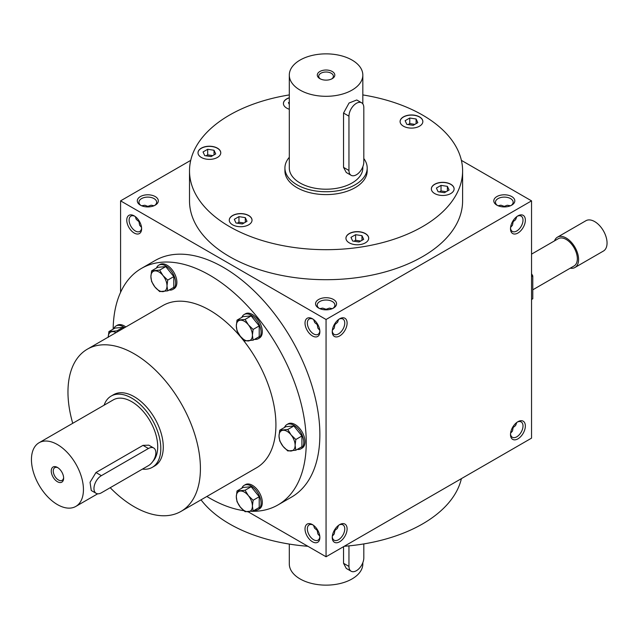 <?xml version="1.0" encoding="UTF-8"?>
<svg xmlns="http://www.w3.org/2000/svg" width="639" height="639" viewBox="0 0 639 639"><rect width="100%" height="100%" fill="white"/><g stroke="black" fill="none" stroke-linecap="round" stroke-linejoin="round"><path stroke-width="0.96" d="M201.021 499.834A136.546 78.837 0 0 0 307.902 546.289M344.221 546.289A136.546 78.837 0 0 0 461.39 478.635M319.788 536.145L317.879 533.94L317.216 530.434L314.508 528.102L313.549 525.346M319.843 536.752A8.842 5.104 60 0 1 318.038 540.171A8.842 5.104 60 0 1 313.613 539.731A8.842 5.104 60 0 1 307.838 531.936A8.842 5.104 60 0 1 309.188 524.851A8.842 5.104 60 0 1 313.054 524.994M312.439 541.76A10.504 6.063 60 0 1 305.019 528.9A10.504 6.063 60 0 1 312.439 524.611A10.504 6.063 60 0 1 319.867 537.471A10.504 6.063 60 0 1 312.439 541.76M312.439 318.781A10.504 6.063 -120 0 0 305.019 323.07A10.504 6.063 -120 0 0 312.439 335.938A10.504 6.063 -120 0 0 319.867 331.649A10.504 6.063 -120 0 0 312.439 318.781L312.439 318.781M134.19 215.87A10.504 6.063 -120 0 0 126.762 220.159A10.504 6.063 -120 0 0 134.19 233.027A10.504 6.063 -120 0 0 141.618 228.738A10.504 6.063 -120 0 0 134.19 215.87L134.19 215.87M277.973 504.93L291.592 497.07A136.546 78.837 -120 0 0 312.519 387.649A136.546 78.837 -120 0 0 223.315 267.326A136.546 78.837 -120 0 0 155.045 260.568L141.427 268.428A136.546 78.837 60 0 1 277.973 347.265A136.546 78.837 60 0 1 277.973 504.93A136.546 78.837 60 0 1 251.494 511.312M248.132 511.783L326.058 556.769L326.058 319.5L120.579 200.862L120.579 292.342M326.058 556.769L531.544 438.138L531.544 200.862L461.39 160.365M120.579 200.862L190.726 160.365M318.629 308.062L318.629 308.062A10.504 6.063 180 0 1 318.629 299.491A10.504 6.063 180 0 1 333.486 299.491A10.504 6.063 180 0 1 333.486 308.062A10.504 6.063 180 0 1 318.629 308.062M496.878 205.151L496.878 205.151A10.504 6.063 180 0 1 496.878 196.572A10.504 6.063 180 0 1 511.735 196.572A10.504 6.063 180 0 1 511.735 205.151A10.504 6.063 180 0 1 496.878 205.151M140.38 205.151L140.38 205.151A10.504 6.063 180 0 1 140.38 196.572A10.504 6.063 180 0 1 155.237 196.572A10.504 6.063 180 0 1 155.237 205.151A10.504 6.063 180 0 1 140.38 205.151M462.604 170.845L462.604 200.862A136.546 78.837 180 0 1 378.312 273.7A136.546 78.837 180 0 1 229.505 256.606A136.546 78.837 180 0 1 189.511 200.862L189.511 170.845A136.546 78.837 0 0 0 326.058 249.681A136.546 78.837 0 0 0 462.604 170.845A136.546 78.837 0 0 0 422.611 115.1A136.546 78.837 0 0 0 362.824 94.923M326.058 319.5L531.544 200.862M510.497 434.56A10.504 6.063 -60 0 1 517.925 421.7A10.504 6.063 -60 0 1 525.354 425.989A10.504 6.063 -60 0 1 517.925 438.849A10.504 6.063 -60 0 1 510.497 434.56M332.248 537.471A10.504 6.063 -60 0 1 339.676 524.611A10.504 6.063 -60 0 1 347.105 528.9A10.504 6.063 -60 0 1 339.676 541.76A10.504 6.063 -60 0 1 332.248 537.471M525.354 220.159A10.504 6.063 120 0 0 517.925 215.87A10.504 6.063 120 0 0 510.497 228.738A10.504 6.063 120 0 0 517.925 233.027A10.504 6.063 120 0 0 525.354 220.159M347.105 323.07A10.504 6.063 120 0 0 339.676 318.781A10.504 6.063 120 0 0 332.248 331.649A10.504 6.063 120 0 0 339.676 335.938A10.504 6.063 120 0 0 347.105 323.07M332.272 330.93A8.842 5.104 120 0 0 334.077 334.341A8.842 5.104 120 0 0 340.899 331.976A8.842 5.104 120 0 0 344.756 323.07A8.842 5.104 120 0 0 342.927 319.021A8.842 5.104 120 0 0 339.061 319.165M332.328 330.323L334.237 328.119L334.908 324.604L337.608 322.272L338.566 319.516M313.549 319.516L314.795 322.639L317.216 324.604L317.695 324.324M332.296 308.653L329.428 308.11L326.058 309.284L322.687 308.11L319.819 308.653M326.058 309.284L326.058 309.843M510.521 228.019A8.842 5.104 120 0 0 512.326 231.43A8.842 5.104 120 0 0 519.148 229.066A8.842 5.104 120 0 0 523.006 220.159A8.842 5.104 120 0 0 521.176 216.11A8.842 5.104 120 0 0 517.31 216.254M313.054 319.165A8.842 5.104 -120 0 0 309.188 319.021A8.842 5.104 -120 0 0 309.188 329.237A8.842 5.104 -120 0 0 318.038 334.341A8.842 5.104 -120 0 0 319.843 330.93M317.216 324.604L317.879 328.119L319.788 330.323M134.805 216.254A8.842 5.104 -120 0 0 130.939 216.11A8.842 5.104 -120 0 0 130.939 226.326A8.842 5.104 -120 0 0 139.789 231.43A8.842 5.104 -120 0 0 141.594 228.019M135.3 216.605L136.259 219.361L138.967 221.693L139.629 225.2L141.538 227.412M516.815 422.435L515.569 425.558L513.157 427.523L512.67 427.243M512.67 221.413L513.157 221.693L515.569 219.728L516.815 216.605M510.545 205.742L507.222 205.263L504.307 206.373L504.307 206.924M504.307 206.373L500.936 205.199L498.069 205.742M147.809 206.924L147.809 206.373L144.893 205.263L141.57 205.742M138.967 221.693L139.446 221.413M367.193 167.985L367.193 170.845A41.136 23.755 180 0 1 341.801 192.794A41.136 23.755 180 0 1 296.967 187.642A41.136 23.755 180 0 1 284.922 170.845L284.922 167.985A41.136 23.755 0 0 0 296.967 184.783A41.136 23.755 0 0 0 341.801 189.935A41.136 23.755 0 0 0 367.193 167.985A41.136 23.755 0 0 0 363.815 158.552M72.742 423.306A93.653 54.075 60 0 1 87.367 349.166L162.873 305.57A93.653 54.075 60 0 1 256.527 359.645A93.653 54.075 60 0 1 256.527 467.788L181.021 511.384A93.653 54.075 60 0 1 134.19 506.743A93.653 54.075 60 0 1 110.212 487.709M243.826 510.673A136.546 78.837 60 0 1 209.704 498.164A136.546 78.837 60 0 1 206.844 496.471M113.159 329.133A136.546 78.837 60 0 1 141.427 268.428M111.146 396.076L113.622 394.646A41.136 23.755 60 0 1 154.758 418.401A41.136 23.755 60 0 1 154.758 465.903L152.282 467.333A41.136 23.755 -120 0 0 152.29 419.823A41.136 23.755 -120 0 0 111.146 396.076A41.136 23.755 -120 0 0 104.101 405.198M87.367 349.166A93.653 54.075 60 0 1 181.021 403.241A93.653 54.075 60 0 1 181.021 511.384M237.7 213.817A11.382 6.566 0 0 0 229.265 220.159A11.382 6.566 0 0 0 240.647 226.725A11.382 6.566 0 0 0 252.03 220.159A11.382 6.566 0 0 0 237.7 213.817M346.33 236.51A11.382 6.566 0 0 0 345.939 238.211A11.382 6.566 0 0 0 357.321 244.777A11.382 6.566 0 0 0 368.703 238.211A11.382 6.566 0 0 0 358.806 231.693A11.382 6.566 0 0 0 346.33 236.51M434.688 193.545A11.382 6.566 0 0 0 447.084 194.967A11.382 6.566 0 0 0 454.113 188.896A11.382 6.566 0 0 0 442.731 182.331A11.382 6.566 0 0 0 431.357 188.896A11.382 6.566 0 0 0 434.688 193.545M414.415 127.88A11.382 6.566 0 0 0 422.85 121.538A11.382 6.566 0 0 0 411.468 114.964A11.382 6.566 0 0 0 400.094 121.538A11.382 6.566 0 0 0 414.415 127.88M289.299 97.735A11.382 6.566 0 0 0 283.42 103.486A11.382 6.566 0 0 0 289.299 109.237M217.428 148.152A11.382 6.566 0 0 0 205.031 146.73A11.382 6.566 0 0 0 198.002 152.801A11.382 6.566 0 0 0 209.384 159.367A11.382 6.566 0 0 0 220.767 152.801A11.382 6.566 0 0 0 217.428 148.152M289.299 94.923A136.546 78.837 0 0 0 189.511 170.845M220.759 152.873A11.382 6.566 0 0 0 217.428 148.296A11.382 6.566 0 0 0 205.087 146.858A11.382 6.566 0 0 0 198.002 152.873M212.763 155.636L207.683 154.854L206.006 155.82M204.736 155.62L203.042 151.962L207.683 149.278L214.033 150.261L215.726 153.919L211.086 156.603L204.736 155.62M244.026 222.995L238.946 222.212L237.269 223.179M235.999 222.987L234.297 219.321L238.946 216.637L245.296 217.619L246.989 221.286L242.349 223.969L235.999 222.987M238.946 222.212L238.946 216.637M245.296 222.268L245.296 217.619M360.7 241.047L355.619 240.264L353.942 241.23M359.022 242.013L352.672 241.031L350.979 237.373L355.619 234.689L361.97 235.671L363.671 239.329L359.022 242.013M355.619 240.264L355.619 234.689M361.97 240.312L361.97 235.671M446.11 191.74L441.03 190.949L439.36 191.916M449.081 190.023L444.432 192.706L438.09 191.724L436.389 188.058L441.03 185.374L447.38 186.356L449.081 190.023M441.03 190.949L441.03 185.374M447.38 191.005L447.38 186.356M414.847 124.373L409.767 123.591L408.097 124.557M416.117 118.998L417.818 122.664L413.169 125.34L406.827 124.357L405.126 120.699L409.767 118.015L416.117 118.998L416.117 123.639M409.767 123.591L409.767 118.015M289.299 104.469L288.453 102.647L289.299 102.16M207.683 154.854L207.683 149.278M214.033 154.902L214.033 150.261M317.695 530.154L317.216 530.434M338.566 525.346L337.32 528.469L334.908 530.434L334.421 530.154M334.908 530.434L334.237 533.94L332.328 536.145M319.268 308.405A8.842 5.104 180 0 1 317.216 305.13A8.842 5.104 180 0 1 326.058 300.018A8.842 5.104 180 0 1 334.908 305.13A8.842 5.104 180 0 1 332.847 308.405M510.577 227.412L512.486 225.2L513.157 221.693M497.517 205.486A8.842 5.104 180 0 1 495.465 202.22A8.842 5.104 180 0 1 504.307 197.108A8.842 5.104 180 0 1 513.157 202.22A8.842 5.104 180 0 1 511.096 205.486M141.019 205.486A8.842 5.104 180 0 1 138.967 202.22A8.842 5.104 180 0 1 147.809 197.108A8.842 5.104 180 0 1 156.651 202.22A8.842 5.104 180 0 1 154.598 205.486M517.31 422.083A8.842 5.104 -60 0 1 521.176 421.94A8.842 5.104 -60 0 1 521.176 432.148A8.842 5.104 -60 0 1 512.326 437.26A8.842 5.104 -60 0 1 510.521 433.841M339.061 524.994A8.842 5.104 -60 0 1 342.927 524.851A8.842 5.104 -60 0 1 342.927 535.067A8.842 5.104 -60 0 1 334.077 540.171A8.842 5.104 -60 0 1 332.272 536.752M334.421 324.324L334.908 324.604M513.157 427.523L512.486 431.029L510.577 433.234M154.047 205.742L151.179 205.199L147.809 206.373M252.022 220.231A11.382 6.566 0 0 0 237.7 213.953A11.382 6.566 0 0 0 229.265 220.231M368.703 238.283A11.382 6.566 0 0 0 358.743 231.837A11.382 6.566 0 0 0 346.33 236.654A11.382 6.566 0 0 0 345.947 238.283M454.113 188.968A11.382 6.566 0 0 0 442.731 182.466A11.382 6.566 0 0 0 431.357 188.968M422.85 121.61A11.382 6.566 0 0 0 411.468 115.108A11.382 6.566 0 0 0 400.094 121.61M289.299 97.879A11.382 6.566 0 0 0 283.42 103.558M57.973 467.764A7.333 4.233 -120 0 0 54.786 467.652A7.333 4.233 -120 0 0 53.66 473.531A7.333 4.233 -120 0 0 58.453 479.985A7.333 4.233 -120 0 0 62.119 480.352A7.333 4.233 -120 0 0 63.612 477.541M101.385 492.805L148.424 465.647A10.504 6.063 120 0 0 155.285 456.39A10.504 6.063 120 0 0 153.679 447.979A10.504 6.063 120 0 0 148.424 448.498L101.385 475.656A10.504 6.063 120 0 0 94.524 484.913A10.504 6.063 120 0 0 96.138 493.324A10.504 6.063 120 0 0 101.385 492.805M57.446 504.602A36.758 21.223 -120 0 0 75.825 506.415A36.758 21.223 -120 0 0 75.825 463.97A36.758 21.223 -120 0 0 39.067 442.747A36.758 21.223 -120 0 0 33.428 472.205A36.758 21.223 -120 0 0 57.446 504.602M152.921 461.31A36.758 21.223 -120 0 0 148.488 418.449A36.758 21.223 -120 0 0 113.335 399.862L39.067 442.747M153.679 447.979L148.807 445.167L143.008 445.367L95.97 472.525L90.043 482.301L91.265 490.512L96.138 493.324M57.446 481.726A8.754 5.056 -120 0 0 63.636 478.156A8.754 5.056 -120 0 0 57.446 467.436A8.754 5.056 -120 0 0 51.256 471.007A8.754 5.056 -120 0 0 57.446 481.726M142.425 469.114A41.136 23.755 -120 0 0 152.282 467.333M531.544 273.764L532.782 275.904L532.782 298.772L531.544 299.491M532.782 289.81L574.078 265.968A15.751 9.098 -120 0 0 574.078 247.772A15.751 9.098 -120 0 0 558.326 238.674L531.544 254.138M570.26 268.172A17.509 10.104 -120 0 0 574.956 267.485A17.509 10.104 -120 0 0 574.956 247.269A17.509 10.104 -120 0 0 557.448 237.165A17.509 10.104 -120 0 0 554.508 240.879M574.956 267.485L603.424 251.047A17.509 10.104 -120 0 0 603.424 230.831A17.509 10.104 -120 0 0 585.915 220.727L557.448 237.165M532.782 275.904L531.544 276.623M116.042 332.607A11.382 6.566 -120 0 0 112.216 331.641A11.382 6.566 -120 0 0 108.199 337.136M125.827 326.96A14.002 8.083 -120 0 0 124.285 325.93A14.002 8.083 -120 0 0 117.288 325.235L116.05 325.954A14.002 8.083 -120 0 0 113.742 328.797M124.589 327.671A14.002 8.083 -120 0 0 123.047 326.649A14.002 8.083 -120 0 0 116.05 325.954M123.71 328.174L123.047 327.352L115.004 328.071L108.918 331.585L108.199 337.368M108.918 331.585L116.961 330.866L117.416 331.817M123.047 327.352L116.961 330.866M253.124 510.984L245.08 511.703L240.336 507.118A11.382 6.566 -120 0 0 248.387 511.759A11.382 6.566 -120 0 0 252.405 506.04A11.382 6.566 -120 0 0 248.387 495.672A11.382 6.566 -120 0 0 240.336 491.024A11.382 6.566 -120 0 0 236.318 496.743A11.382 6.566 -120 0 0 240.336 507.118L237.029 501.695L236.318 496.743L237.029 490.968L245.08 490.249L248.387 495.672L253.124 500.257L252.405 506.04L253.124 510.984L259.218 507.47L259.218 496.743L251.167 486.734L243.124 487.453L237.029 490.968M254.554 510.162A14.002 8.083 -120 0 0 258.172 509.587L259.41 508.876A14.002 8.083 -120 0 0 261.559 497.653A14.002 8.083 -120 0 0 252.405 485.313A14.002 8.083 -120 0 0 245.408 484.618L244.17 485.336A14.002 8.083 -120 0 0 241.862 488.18M258.172 509.587A14.002 8.083 -120 0 0 260.321 498.364A14.002 8.083 -120 0 0 251.167 486.023A14.002 8.083 -120 0 0 244.17 485.336M251.167 486.734L245.08 490.249M259.218 496.743L253.124 500.257M295.833 450.231L287.782 450.95L283.045 446.357A11.382 6.566 -120 0 0 291.088 451.006A11.382 6.566 -120 0 0 295.114 445.279A11.382 6.566 -120 0 0 291.088 434.911A11.382 6.566 -120 0 0 283.045 430.271A11.382 6.566 -120 0 0 279.019 435.99A11.382 6.566 -120 0 0 283.045 446.357L279.738 440.942L279.019 435.99L279.738 430.215L287.782 429.496L291.088 434.911L295.833 439.504L295.114 445.279L295.833 450.231L301.92 446.717L301.92 435.99L293.876 425.973L285.825 426.692L279.738 430.215M297.263 449.409A14.002 8.083 -120 0 0 300.873 448.834L302.111 448.123A14.002 8.083 -120 0 0 304.26 436.9A14.002 8.083 -120 0 0 295.114 424.56A14.002 8.083 -120 0 0 288.109 423.865L286.871 424.576A14.002 8.083 -120 0 0 284.571 427.427M300.873 448.834A14.002 8.083 -120 0 0 303.022 437.611A14.002 8.083 -120 0 0 293.876 425.27A14.002 8.083 -120 0 0 286.871 424.576M293.876 425.973L287.782 429.496M301.92 435.99L295.833 439.504M253.124 340.164L245.08 340.883L240.336 336.29A11.382 6.566 -120 0 0 248.387 340.938A11.382 6.566 -120 0 0 252.405 335.211A11.382 6.566 -120 0 0 248.387 324.844A11.382 6.566 -120 0 0 240.336 320.203A11.382 6.566 -120 0 0 236.318 325.922A11.382 6.566 -120 0 0 240.336 336.29L237.029 330.874L236.318 325.922L237.029 320.147L245.08 319.428L248.387 324.844L253.124 329.436L252.405 335.211L253.124 340.164L259.218 336.649L259.218 325.922L251.167 315.906L243.124 316.624L237.029 320.147M254.554 339.341A14.002 8.083 -120 0 0 258.172 338.766L259.41 338.047A14.002 8.083 -120 0 0 261.559 326.833A14.002 8.083 -120 0 0 252.405 314.484A14.002 8.083 -120 0 0 245.408 313.797L244.17 314.508A14.002 8.083 -120 0 0 241.862 317.359M258.172 338.766A14.002 8.083 -120 0 0 260.321 327.543A14.002 8.083 -120 0 0 251.167 315.203A14.002 8.083 -120 0 0 244.17 314.508M251.167 315.906L245.08 319.428M259.218 325.922L253.124 329.436M167.714 290.849L159.67 291.568L154.926 286.983A11.382 6.566 -120 0 0 162.969 291.624A11.382 6.566 -120 0 0 166.995 285.905A11.382 6.566 -120 0 0 162.969 275.529A11.382 6.566 -120 0 0 154.926 270.888A11.382 6.566 -120 0 0 150.9 276.607A11.382 6.566 -120 0 0 154.926 286.983L151.619 281.559L150.9 276.607L151.619 270.832L159.67 270.113L162.969 275.529L167.714 280.122L166.995 285.905L167.714 290.849L173.8 287.334L173.8 276.607L165.757 266.599L157.713 267.318L151.619 270.832M169.143 290.026A14.002 8.083 -120 0 0 172.762 289.451L174 288.74A14.002 8.083 -120 0 0 176.14 277.518A14.002 8.083 -120 0 0 166.995 265.177A14.002 8.083 -120 0 0 159.99 264.482L158.752 265.193A14.002 8.083 -120 0 0 156.451 268.045M172.762 289.451A14.002 8.083 -120 0 0 174.902 278.229A14.002 8.083 -120 0 0 165.757 265.888A14.002 8.083 -120 0 0 158.752 265.193M165.757 266.599L159.67 270.113M173.8 276.607L167.714 280.122M348.958 545.866L348.958 566.418A10.504 6.063 120 0 0 351.13 571.226A10.504 6.063 120 0 0 359.23 568.414A10.504 6.063 120 0 0 363.815 557.847L363.815 543.917M362.824 562.695L362.824 563.918A36.758 21.223 180 0 1 326.058 585.14A36.758 21.223 180 0 1 289.299 563.918L289.299 544.077M343.542 546.672L343.542 563.294L346.266 568.414L351.13 571.226M331.697 78.94A7.333 4.233 0 0 0 333.39 76.241A7.333 4.233 0 0 0 326.058 72.007A7.333 4.233 0 0 0 318.725 76.241A7.333 4.233 0 0 0 320.419 78.94M348.958 116.178L348.958 170.493A10.504 6.063 120 0 0 351.13 175.302A10.504 6.063 120 0 0 359.23 172.482A10.504 6.063 120 0 0 363.815 161.915L363.815 107.6A10.504 6.063 120 0 0 361.634 102.791A10.504 6.063 120 0 0 353.543 105.603A10.504 6.063 120 0 0 348.958 116.178L343.542 113.047L343.542 167.362L346.266 172.49L351.13 175.302M300.066 90.091A36.758 21.223 0 0 0 340.124 94.692A36.758 21.223 0 0 0 362.824 75.082A36.758 21.223 0 0 0 326.058 53.86A36.758 21.223 0 0 0 289.299 75.082A36.758 21.223 0 0 0 300.066 90.091M289.299 75.082L289.299 167.985A36.758 21.223 0 0 0 300.066 182.994A36.758 21.223 0 0 0 340.124 187.594A36.758 21.223 0 0 0 362.824 167.985L362.824 166.771M361.634 102.791L356.77 99.98L349.054 103.015L343.542 113.047M319.867 78.653A8.754 5.056 0 0 0 332.248 78.653A8.754 5.056 0 0 0 332.248 71.504A8.754 5.056 0 0 0 319.867 71.504A8.754 5.056 0 0 0 319.867 78.653L319.867 78.653M289.299 157.33A41.136 23.755 0 0 0 284.922 167.985M148.424 448.498L143.008 445.367M101.385 475.656L95.97 472.525M348.958 566.418L343.542 563.294M348.958 170.493L343.542 167.362M75.825 506.415L97.679 493.803M362.824 75.082L362.824 103.885"/></g></svg>
